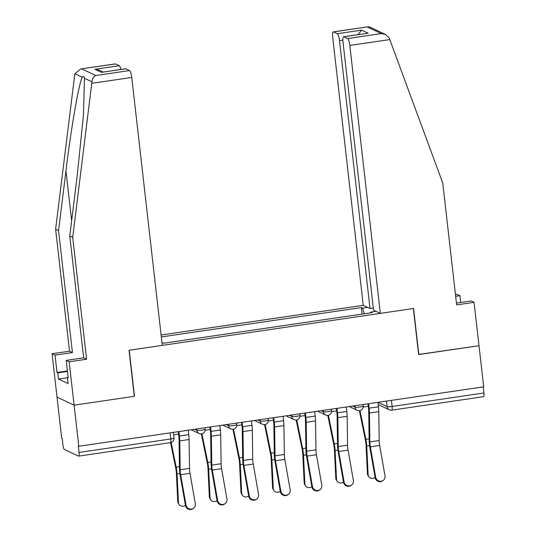 <?xml version="1.0" encoding="UTF-8"?>
<svg xmlns="http://www.w3.org/2000/svg" width="536" height="536" viewBox="0 0 536 536"><rect width="100%" height="100%" fill="white"/><g stroke="black" fill="none" stroke-linecap="round" stroke-linejoin="round"><path stroke-width="0.8" d="M80.628 68.977L115.247 63.898A6.298 1.394 81.6 0 1 115.454 63.931L80.628 68.977L74.899 73.78L74.665 75.301L55.617 229.314L69.506 351.187L52.079 353.747L61.7 438.234L62.203 438.468L62.933 444.873A4.201 0.925 -98.4 0 0 64.4 449.47L78.497 456.103A4.201 0.925 -98.4 0 0 78.638 456.123A4.201 0.925 -98.4 0 0 79.027 452.438L170.83 438.957A4.201 0.596 -6.5 0 0 174.006 438.019L173.363 432.385M342.879 40.1L339.496 40.602L370.021 308.522L363.247 305.332L161.102 335.007M67.449 377.739L58.498 379.053L68.112 383.575L67.409 377.377L68.206 377.753L66.23 360.4L69.171 361.78L74.109 405.162L57.017 397.122L74.109 405.162L78.792 446.267L483.693 386.825L479.01 345.72L418.603 354.45M125.772 68.782L101.451 72.353L125.565 68.742A6.298 1.394 81.6 0 1 125.772 68.782L129.558 70.564A6.298 1.394 81.6 0 1 131.762 77.459L162.287 345.378L129.049 350.263L134.302 396.325L74.109 405.162L134.502 396.298L129.25 350.229L413.37 308.522L418.616 354.584L479.01 345.72L474.065 302.338L471.124 300.957L456.438 303.115M78.792 446.267L78.296 446.032L79.027 452.438M483.231 386.892L483.921 392.995A4.201 0.925 81.6 0 1 483.539 396.68L391.736 410.161A4.201 0.925 -98.4 0 0 392.124 406.469L483.921 392.995M330.498 318.719L344.018 316.736M312.408 321.372L299.034 323.335M280.79 326.015L267.417 327.978M249.18 330.658L235.806 332.622M217.569 335.295L204.189 337.258M185.952 339.938L172.579 341.901M375.977 311.315L370.912 312.059L370.805 312.803M161.986 342.732L164.163 343.141L372.085 312.615L370.912 312.059M364.333 313.748L362.537 308.126L361.371 307.577L161.323 336.943M362.537 308.126L367.609 307.383M362.108 314.076L361.371 307.577M375.676 477.201A4.831 4.677 52 0 0 383.314 480.323A4.831 4.677 52 0 0 385.002 475.827L379.676 445.476L370.356 446.843L375.676 477.201L375.133 477.623A4.831 4.677 -128 0 0 382.771 480.745L383.314 480.323M368.011 403.809L368.467 407.856A10.499 2.318 81.6 0 1 368.728 411.722L369.15 440.592A10.499 2.318 -98.4 0 0 369.813 447.265L375.133 477.623M368.614 403.722L369.116 408.157A13.232 2.921 81.6 0 1 369.445 413.035L369.867 441.905A7.772 1.715 -98.4 0 0 370.356 446.843M377.934 402.348L378.436 406.791A13.232 2.921 81.6 0 1 378.764 411.668L379.187 440.538A7.772 1.715 -98.4 0 0 379.676 445.476M368.822 476.658L368.118 475.646A4.831 4.308 -34.9 0 1 367.415 473.563L368.118 474.574A4.831 4.308 145.1 0 0 368.822 476.658A4.831 4.308 145.1 0 0 375.12 477.516M359.388 410.697L365.391 440.049A7.772 1.715 81.6 0 1 366.028 445.061L367.415 473.563M360.004 410.603L365.874 439.306A10.499 2.318 81.6 0 1 366.738 446.073L368.118 474.574M344.065 481.837A4.831 4.677 52 0 0 351.703 484.959A4.831 4.677 52 0 0 353.385 480.47L348.065 450.113L338.745 451.486L344.065 481.837L343.522 482.266A4.831 4.677 -128 0 0 351.16 485.388L351.703 484.959M336.394 408.452L336.856 412.492A10.499 2.318 81.6 0 1 337.117 416.365L337.533 445.235A10.499 2.318 -98.4 0 0 338.203 451.908L343.522 482.266M336.997 408.358L337.506 412.8A13.232 2.921 81.6 0 1 337.834 417.678L338.25 446.548A7.772 1.715 -98.4 0 0 338.745 451.486M346.316 406.992L346.826 411.434A13.232 2.921 81.6 0 1 347.154 416.305L347.569 445.182A7.772 1.715 -98.4 0 0 348.065 450.113M312.455 486.48A4.831 4.677 52 0 0 320.086 489.603A4.831 4.677 52 0 0 321.774 485.113L316.454 454.756L307.128 456.123L312.455 486.48L311.912 486.902A4.831 4.677 -128 0 0 319.543 490.025L320.086 489.603M304.783 413.089L305.239 417.135A10.499 2.318 81.6 0 1 305.5 421.008L305.922 449.878A10.499 2.318 -98.4 0 0 306.585 456.551L311.912 486.902M305.386 413.001L305.889 417.443A13.232 2.921 81.6 0 1 306.217 422.314L306.639 451.185A7.772 1.715 -98.4 0 0 307.128 456.123M314.706 411.635L315.208 416.07A13.232 2.921 81.6 0 1 315.536 420.948L315.959 449.818A7.772 1.715 -98.4 0 0 316.454 454.756M460.692 302.492L459.915 295.684L455.66 296.308M459.915 295.684L456.974 294.304L455.459 294.525M380.339 313.366L349.814 45.446A6.298 1.394 -98.4 0 0 347.609 38.552L343.824 36.77A6.298 1.394 -98.4 0 0 343.616 36.729A6.298 1.394 -98.4 0 0 343.033 42.264L373.558 310.183L380.339 313.366L413.571 308.488L418.824 354.557M347.609 38.552L381.351 33.594L385.545 34.472L389.243 38.123L442.749 183.024L456.639 304.897L474.065 302.338M339.496 40.602A6.298 1.394 -98.4 0 0 337.298 33.701L333.513 31.919A6.298 1.394 -98.4 0 0 333.298 31.885A6.298 1.394 -98.4 0 0 332.722 37.413L363.247 305.332M373.317 308.033L370.021 308.522M343.616 36.729L368.145 33.199L343.824 36.77M337.298 33.701L361.612 30.13L357.994 34.619M385.545 34.472L369.833 27.081L367.924 26.8L333.513 31.919M131.762 77.459L91.757 83.335L91.904 81.78C92.266 78.604 93.566 76.514 95.817 75.516L129.558 70.564M66.23 360.4L83.656 357.84L69.774 235.967L77.171 176.13L83.455 114.898L84.487 78.29C84.139 76.199 83.415 75.857 82.316 77.271C79.201 81.713 71.06 128.278 65.962 170.857L58.558 230.694L72.447 352.567L55.014 355.127L56.997 372.48L67.429 370.945M69.774 235.967L72.708 237.348L86.598 359.221L69.171 361.78M91.757 83.335L72.708 237.348M83.656 357.84L86.598 359.221M115.454 63.931L119.247 65.714A6.298 1.394 81.6 0 1 120.895 69.432M58.498 379.053L57.794 372.855L56.997 372.48M52.079 353.747L55.014 355.127M69.506 351.187L72.447 352.567M55.617 229.314L58.558 230.694M67.409 377.377L68.152 377.27M67.482 371.435L57.794 372.855M103.12 72.038L99.12 70.156L94.926 69.285L119.247 65.714M337.211 481.295L336.501 480.283A4.831 4.308 -34.9 0 1 335.804 478.206L336.507 479.218A4.831 4.308 145.1 0 0 337.211 481.295A4.831 4.308 145.1 0 0 343.502 482.152M327.777 415.34L333.774 444.692A7.772 1.715 81.6 0 1 334.417 449.697L335.804 478.206M328.387 415.246L334.256 443.949A10.499 2.318 81.6 0 1 335.121 450.709L336.507 479.218M305.594 485.938L304.89 484.926A4.831 4.308 -34.9 0 1 304.187 482.849L304.897 483.861A4.831 4.308 145.1 0 0 305.594 485.938A4.831 4.308 145.1 0 0 311.892 486.795M296.16 419.983L302.163 449.336A7.772 1.715 81.6 0 1 302.8 454.34L304.187 482.849M296.776 419.882L302.646 448.585A10.499 2.318 81.6 0 1 303.51 455.352L304.897 483.861M280.837 491.123A4.831 4.677 52 0 0 288.475 494.246A4.831 4.677 52 0 0 290.157 489.757L284.837 459.399L275.517 460.766L280.837 491.123L280.295 491.546A4.831 4.677 -128 0 0 287.933 494.668L288.475 494.246M273.166 417.732L273.628 421.778A10.499 2.318 81.6 0 1 273.889 425.644L274.305 454.521A10.499 2.318 -98.4 0 0 274.975 461.188L280.295 491.546M273.769 417.645L274.278 422.08A13.232 2.921 81.6 0 1 274.606 426.958L275.022 455.828A7.772 1.715 -98.4 0 0 275.517 460.766M283.095 416.278L283.598 420.713A13.232 2.921 81.6 0 1 283.926 425.591L284.348 454.461A7.772 1.715 -98.4 0 0 284.837 459.399M249.227 495.767A4.831 4.677 52 0 0 256.858 498.882A4.831 4.677 52 0 0 258.546 494.393L253.227 464.042L243.9 465.409L249.227 495.767L248.684 496.189A4.831 4.677 -128 0 0 256.315 499.311L256.858 498.882M241.555 422.375L242.017 426.422A10.499 2.318 81.6 0 1 242.272 430.287L242.694 459.158A10.499 2.318 -98.4 0 0 243.357 465.831L248.684 496.189M242.158 422.288L242.661 426.723A13.232 2.921 81.6 0 1 242.989 431.601L243.411 460.471A7.772 1.715 -98.4 0 0 243.9 465.409M251.478 420.914L251.987 425.356A13.232 2.921 81.6 0 1 252.315 430.227L252.731 459.104A7.772 1.715 -98.4 0 0 253.227 464.042M217.609 500.403A4.831 4.677 52 0 0 225.247 503.525A4.831 4.677 52 0 0 226.936 499.036L221.609 468.678L212.29 470.045L217.609 500.403L217.067 500.832A4.831 4.677 -128 0 0 224.705 503.947L225.247 503.525M209.938 427.018L210.4 431.058A10.499 2.318 81.6 0 1 210.661 434.93L211.084 463.801A10.499 2.318 -98.4 0 0 211.747 470.474L217.067 500.832M210.541 426.924L211.05 431.366A13.232 2.921 81.6 0 1 211.378 436.237L211.794 465.114A7.772 1.715 -98.4 0 0 212.29 470.045M219.867 425.557L220.37 429.993A13.232 2.921 81.6 0 1 220.698 434.87L221.12 463.74A7.772 1.715 -98.4 0 0 221.609 468.678M273.983 490.581L273.273 489.569A4.831 4.308 -34.9 0 1 272.576 487.485L273.28 488.497A4.831 4.308 145.1 0 0 273.983 490.581A4.831 4.308 145.1 0 0 280.274 491.438M264.55 424.619L270.546 453.979A7.772 1.715 81.6 0 1 271.189 458.983L272.576 487.485M265.166 424.525L271.028 453.228A10.499 2.318 81.6 0 1 271.893 459.995L273.28 488.497M242.366 495.224L241.662 494.212A4.831 4.308 -34.9 0 1 240.959 492.128L241.669 493.14A4.831 4.308 145.1 0 0 242.366 495.224A4.831 4.308 145.1 0 0 248.664 496.075M232.932 429.262L238.935 458.615A7.772 1.715 81.6 0 1 239.579 463.62L240.959 492.128M233.549 429.168L239.418 457.871A10.499 2.318 81.6 0 1 240.282 464.632L241.669 493.14M210.755 499.86L210.045 498.849A4.831 4.308 -34.9 0 1 209.348 496.772L210.052 497.783A4.831 4.308 145.1 0 0 210.755 499.86A4.831 4.308 145.1 0 0 217.047 500.718M201.322 433.905L207.325 463.258A7.772 1.715 81.6 0 1 207.961 468.263L209.348 496.772M201.938 433.805L207.8 462.508A10.499 2.318 81.6 0 1 208.672 469.275L210.052 497.783M185.999 505.046A4.831 4.677 52 0 0 193.63 508.168A4.831 4.677 52 0 0 195.318 503.679L189.999 473.322L180.672 474.688L185.999 505.046L185.456 505.468A4.831 4.677 -128 0 0 193.087 508.59L193.63 508.168M178.327 431.654L178.79 435.701A10.499 2.318 81.6 0 1 179.051 439.567L179.466 468.444A10.499 2.318 -98.4 0 0 180.13 475.11L185.456 505.468M178.93 431.567L179.433 436.002A13.232 2.921 81.6 0 1 179.761 440.88L180.183 469.75A7.772 1.715 -98.4 0 0 180.672 474.688M188.25 430.2L188.759 434.636A13.232 2.921 81.6 0 1 189.087 439.513L189.503 468.384A7.772 1.715 -98.4 0 0 189.999 473.322M179.138 504.503L178.434 503.492A4.831 4.308 -34.9 0 1 177.731 501.408L178.441 502.42A4.831 4.308 145.1 0 0 179.138 504.503A4.831 4.308 145.1 0 0 185.436 505.361M170.542 442.629L175.708 467.901A7.772 1.715 81.6 0 1 176.351 472.906L177.731 501.408M171.145 442.481L176.19 467.151A10.499 2.318 81.6 0 1 177.054 473.918L178.441 502.42M194.669 429.256L196.92 430.314A4.201 0.596 -6.5 0 0 201.971 430.187A4.201 0.596 -6.5 0 0 205.147 429.242L204.973 427.741M226.286 424.613L228.537 425.671A4.201 0.596 -6.5 0 0 233.582 425.544A4.201 0.596 -6.5 0 0 236.758 424.599L236.59 423.105M257.896 419.976L260.148 421.035A4.201 0.596 -6.5 0 0 265.199 420.907A4.201 0.596 -6.5 0 0 268.375 419.963L268.201 418.462M289.514 415.333L291.758 416.392A4.201 0.596 -6.5 0 0 296.81 416.264A4.201 0.596 -6.5 0 0 299.986 415.32L299.818 413.819M321.124 410.69L323.375 411.748A4.201 0.596 -6.5 0 0 328.427 411.621A4.201 0.596 -6.5 0 0 331.603 410.677L331.429 409.176M352.742 406.053L354.986 407.105A4.201 0.596 -6.5 0 0 360.038 406.985A4.201 0.596 -6.5 0 0 363.214 406.04L363.046 404.539M378.014 402.342L387.072 406.596A4.201 0.596 -6.5 0 0 392.124 406.469L391.427 400.372M386.449 401.102L387.072 406.596A4.201 4.054 -64.8 0 0 389.337 409.805A4.201 4.201 0 0 0 391.736 410.161A4.201 0.925 -98.4 0 1 391.595 410.134A4.201 4.054 -64.8 0 1 389.337 409.805L378.182 404.559M196.766 428.947L196.92 430.314A4.201 4.054 115.2 0 0 199.184 433.517A4.201 4.201 0 0 0 205.147 429.242M228.376 424.304L228.537 425.671A4.201 4.054 115.2 0 0 230.802 428.88A4.201 4.201 0 0 0 236.758 424.599M259.994 419.668L260.148 421.035A4.201 4.054 115.2 0 0 262.412 424.237A4.201 4.201 0 0 0 268.375 419.963M291.604 415.025L291.758 416.392A4.201 4.054 115.2 0 0 294.03 419.594A4.201 4.201 0 0 0 299.986 415.32M323.221 410.382L323.375 411.748A4.201 4.054 115.2 0 0 325.64 414.958A4.201 4.201 0 0 0 331.603 410.677M354.832 405.745L354.986 407.105A4.201 4.054 115.2 0 0 357.257 410.315A4.201 4.201 0 0 0 363.214 406.04M170.133 432.86L170.83 438.957A4.201 0.925 -98.4 0 1 170.441 442.649A4.201 4.201 0 0 0 174.006 438.019M170.301 442.622A4.201 0.925 -98.4 0 0 170.441 442.649L78.638 456.123M378.436 406.791L369.116 408.157M379.187 440.538L369.867 441.905M378.764 411.668L369.445 413.035M366.738 446.073L369.559 445.657M365.874 439.306L369.123 438.83M363.214 407.018L368.286 406.275M346.826 411.434L337.506 412.8M347.569 445.182L338.25 446.548M347.154 416.305L337.834 417.678M315.208 416.07L305.889 417.443M315.959 449.818L306.639 451.185M315.536 420.948L306.217 422.314M381.351 33.594L367.254 26.968M361.612 30.13L368.145 33.199M389.813 39.577L349.814 45.446M91.904 81.78L84.487 78.29M82.316 77.271L74.899 73.78M81.713 68.883L95.817 75.516M101.451 72.353L94.926 69.285M71.65 220.792L65.962 170.857M335.121 450.709L337.948 450.294M334.256 443.949L337.513 443.466M331.596 411.661L336.675 410.918M303.51 455.352L306.331 454.937M302.646 448.585L305.895 448.109M299.986 416.305L305.064 415.554M283.598 420.713L274.278 422.08M284.348 454.461L275.022 455.828M283.926 425.591L274.606 426.958M251.987 425.356L242.661 426.723M252.731 459.104L243.411 460.471M252.315 430.227L242.989 431.601M220.37 429.993L211.05 431.366M221.12 463.74L211.794 465.114M220.698 434.87L211.378 436.237M271.893 459.995L274.72 459.58M271.028 453.228L274.285 452.753M268.369 420.941L273.447 420.197M240.282 464.632L243.103 464.223M239.418 457.871L242.667 457.389M236.758 425.584L241.837 424.84M208.672 469.275L211.492 468.859M207.8 462.508L211.057 462.032M205.141 430.227L210.219 429.477M188.759 434.636L179.433 436.002M189.503 468.384L180.183 469.75M189.087 439.513L179.761 440.88M177.054 473.918L179.882 473.502M176.19 467.151L179.439 466.675M173.644 434.85L178.609 434.12M349.271 406.563L357.257 410.315M317.654 411.199L325.64 414.958M286.043 415.842L294.03 419.594M254.426 420.485L262.412 424.237M222.815 425.122L230.802 428.88M191.198 429.765L199.184 433.517M333.298 31.885L367.924 26.8"/></g></svg>
